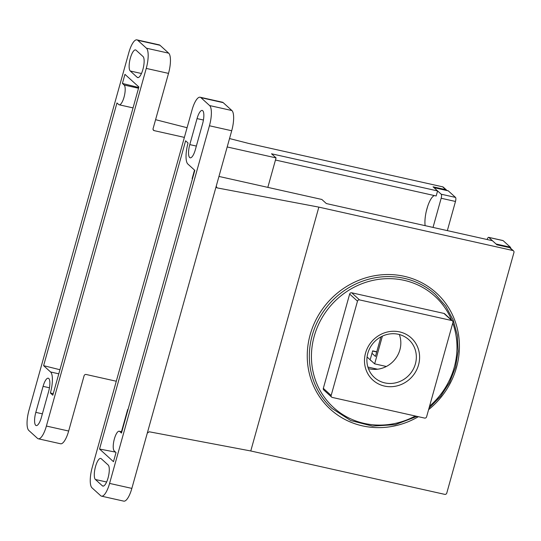 <?xml version="1.0" encoding="UTF-8"?>
<svg xmlns="http://www.w3.org/2000/svg" width="541" height="541" viewBox="0 0 541 541"><rect width="100%" height="100%" fill="white"/><g stroke="black" fill="none" stroke-linecap="round" stroke-linejoin="round"><path stroke-width="0.81" d="M209.441 125.769L109.586 483.411A17.102 5.187 102.6 0 1 101.505 496.151A17.102 5.187 102.6 0 1 100.7 495.718L91.99 487.82A17.102 5.187 102.6 0 1 92.18 467.613L192.035 109.972A17.102 5.187 102.6 0 1 200.123 97.231A17.102 5.187 102.6 0 1 200.927 97.664L209.631 105.563A17.102 5.187 102.6 0 1 209.441 125.769L231.71 130.753L131.855 488.395A17.102 5.187 102.6 0 1 123.767 501.135L101.505 496.151M202.618 123.652L195.355 149.661A10.948 3.32 102.6 0 1 190.182 157.816A10.948 3.32 102.6 0 1 189.783 144.603L197.046 118.594A10.948 3.32 102.6 0 1 202.219 110.438A10.948 3.32 102.6 0 1 202.618 123.652M101.214 458.694L108.18 465.017A10.948 3.32 102.6 0 1 108.295 477.054A10.948 3.32 102.6 0 1 102.885 486.102A10.948 3.32 102.6 0 1 102.371 485.825L95.405 479.502A10.948 3.32 102.6 0 1 95.284 467.465A10.948 3.32 102.6 0 1 100.7 458.416A10.948 3.32 102.6 0 1 101.214 458.694M99.551 449.03L185.604 140.809L188.045 143.02A17.785 5.39 102.6 0 0 187.849 164.038L194.814 170.361L121.461 433.064L119.723 431.481A10.265 3.111 102.6 0 0 119.243 431.224A10.265 3.111 102.6 0 0 114.165 439.705A10.265 3.111 102.6 0 0 114.279 450.991L116.017 452.574L113.475 461.676L99.551 449.03L115.51 452.114M218.956 176.44L321.848 199.46L326.372 203.565L492.432 240.711L496.956 244.816L509.683 247.663A1.711 1.609 132.2 0 1 510.373 248.028L513.51 250.868A1.711 1.609 132.2 0 0 512.814 250.51L509.683 247.663M192.427 178.909L192.129 178.645L194.517 170.09M121.475 431.718L127.683 409.49L128.028 409.564M513.51 250.868A1.711 1.609 132.2 0 1 513.95 252.491L446.771 493.088A1.711 1.609 132.2 0 1 444.729 494.359L250.767 450.971L149.255 431.786L147.287 433.125M216.278 186.023L216.677 187.612L217.34 187.937L318.852 207.122L512.814 250.51M200.123 97.231L222.392 102.208A17.102 5.187 102.6 0 1 223.196 102.641L231.9 110.547A17.102 5.187 102.6 0 1 231.71 130.753M318.852 207.122L250.767 450.971M452.479 320.894L444.648 313.787A1.711 1.609 132.2 0 0 443.951 313.422L351.697 292.789A1.711 1.609 132.2 0 0 349.655 294.061L323.329 388.343A1.711 1.609 132.2 0 0 323.768 389.966L331.599 397.08A1.711 1.609 132.2 0 0 332.296 397.439L424.55 418.071A1.711 1.609 132.2 0 0 426.599 416.807L452.918 322.517A1.711 1.609 132.2 0 0 451.782 320.536L359.528 299.897A1.711 1.609 132.2 0 0 357.486 301.168L331.16 395.457A1.711 1.609 132.2 0 0 331.599 397.08M365.54 353.057A28.497 26.759 -47.8 0 1 411.843 338.49A28.497 26.759 -47.8 0 1 398.744 385.408A28.497 26.759 -47.8 0 1 365.54 353.057M367.833 353.28A25.569 24.014 -47.8 0 1 408.8 339.66A25.569 24.014 -47.8 0 1 409.388 374.737A25.569 24.014 -47.8 0 1 374.426 377.53A25.569 24.014 -47.8 0 1 367.833 353.28M399.326 334.521A25.569 24.014 -47.8 0 1 393.889 360.664A25.569 24.014 -47.8 0 1 368.394 368.597M487.143 239.528A3.422 1.035 102.6 0 1 488.658 237.343L502.968 240.549A3.422 1.035 102.6 0 1 503.13 240.637L510.359 247.19A3.422 1.035 102.6 0 1 510.697 248.319M488.658 237.343A3.422 1.035 102.6 0 1 488.814 237.431L496.043 243.991L510.359 247.19M28.984 410.247L128.839 52.605A17.102 5.187 102.6 0 1 136.927 39.865A17.102 5.187 102.6 0 1 137.732 40.298L146.435 48.203A17.102 5.187 102.6 0 1 146.246 68.409L46.391 426.051A17.102 5.187 102.6 0 1 38.31 438.792A17.102 5.187 102.6 0 1 37.505 438.359L28.795 430.453A17.102 5.187 102.6 0 1 28.984 410.247M35.814 412.37L43.077 386.362A10.948 3.32 102.6 0 1 48.25 378.206A10.948 3.32 102.6 0 1 48.643 391.413L41.38 417.429A10.948 3.32 102.6 0 1 36.206 425.578A10.948 3.32 102.6 0 1 35.814 412.37L42.381 413.838M137.211 77.322L130.253 70.999A10.948 3.32 102.6 0 1 130.131 58.969A10.948 3.32 102.6 0 1 135.548 49.914A10.948 3.32 102.6 0 1 136.061 50.191L143.02 56.514A10.948 3.32 102.6 0 1 143.142 68.551A10.948 3.32 102.6 0 1 137.732 77.6A10.948 3.32 102.6 0 1 137.211 77.322L138.313 77.566M138.53 88.244L124.153 85.025L122.408 83.449L124.951 74.347L138.881 86.986L52.822 395.207L50.387 392.996L53.261 393.638M58.793 373.817L50.577 371.978A17.785 5.39 102.6 0 1 50.387 392.996M50.577 371.978L43.618 365.662L116.964 102.952L118.702 104.535A10.265 3.111 102.6 0 0 119.189 104.798A10.265 3.111 102.6 0 0 124.261 96.312A10.265 3.111 102.6 0 0 124.153 85.025M43.618 365.662L59.936 369.726M122.408 83.449L138.733 87.514M267.829 187.375L276.059 157.898L227.186 146.963M184.38 137.387L154.219 130.645A1.711 1.609 -47.8 0 1 153.083 128.663L168.515 73.387L146.246 68.409M38.31 438.792L60.578 443.769A17.102 5.187 102.6 0 0 68.66 431.028L84.092 375.758A1.711 1.609 -47.8 0 1 86.141 374.487L116.295 381.236M367.873 367.055L377.55 369.219M371.424 360.935A1.711 1.609 -47.8 0 1 370.443 360.049M370.389 358.981L372.661 350.852L376.766 351.772M276.059 157.898L271.535 153.786L437.588 190.932L436.181 195.97L275.464 160.021M434.396 195.571A17.785 5.39 -77.4 0 0 426.937 208.772A17.785 5.39 102.6 0 0 425.138 225.658M229.533 138.55L248.691 143.439L442.653 186.828L445.791 189.668L433.064 186.828L437.588 190.932M187.078 127.717L155.592 119.683M445.791 189.668A1.711 1.609 -47.8 0 1 446.825 190.479M442.653 186.828A1.711 1.609 -47.8 0 1 443.35 187.186L446.487 190.033M136.927 39.865L159.196 44.849A17.102 5.187 102.6 0 1 160.001 45.282L168.704 53.18A17.102 5.187 102.6 0 1 168.515 73.387M426.328 211.152L427.633 206.473M433.814 187.565A3.422 1.035 102.6 0 1 433.977 187.653L441.206 194.212A3.422 1.035 102.6 0 1 441.165 198.256L433.023 227.423M433.902 187.585L448.131 190.77A3.422 1.035 102.6 0 1 448.293 190.858L455.515 197.411A3.422 1.035 102.6 0 1 455.481 201.455L447.339 230.622M382.386 336.137L374.649 363.863L386.348 366.48M374.649 363.863L367.082 356.999M371.978 353.293L375.461 356.451L380.925 336.874M372.607 351.048L376.712 351.968M217.34 187.937L216.285 186.976M131.855 488.395L109.586 483.411M223.196 102.641L200.927 97.664M231.9 110.547L209.631 105.563M203.43 120.021L197.046 118.594M196.356 146.07L189.783 144.603M106.618 482.011L95.405 479.502M103.466 486.068L102.371 485.825M418.382 416.692A78.675 73.887 -47.8 0 1 335.197 413.277A78.675 73.887 -47.8 0 1 310.169 334.717A78.675 73.887 -47.8 0 1 426.666 285.56A78.675 73.887 -47.8 0 1 428.594 409.659M415.285 416.002A75.253 70.675 -47.8 0 1 337.111 410.551A75.253 70.675 -47.8 0 1 314.22 336.218A75.253 70.675 -47.8 0 1 380.276 279.149A75.253 70.675 -47.8 0 1 451.634 320.123M452.77 323.058A75.253 70.675 -47.8 0 1 429.561 406.176M416.989 416.381L395.268 424.671L372.451 426.098L350.696 420.526L332.039 408.469A76.964 72.278 -47.8 0 1 312.198 335.467A76.964 72.278 -47.8 0 1 435.505 294.493L445.757 306.199L453.148 319.995L457.341 335.237L458.139 351.231L455.508 367.231L449.571 382.501L440.604 396.337L429.027 408.11M331.16 395.457L323.329 388.343M357.486 301.168L349.655 294.061M451.782 320.536L443.951 313.422M359.528 299.897L351.697 292.789M121.779 431.941L119.723 431.481M488.814 237.431L503.13 240.637M68.66 431.028L46.391 426.051M153.103 129.624L154.219 130.645M160.001 45.282L137.732 40.298M168.704 53.18L146.435 48.203M49.454 387.789L43.077 386.362M141.458 73.508L130.253 70.999M433.977 187.653L448.293 190.858M441.206 194.212L455.515 197.411M441.165 198.256L455.481 201.455M121.82 431.799L119.243 431.224M133.039 107.896L119.189 104.798"/></g></svg>
